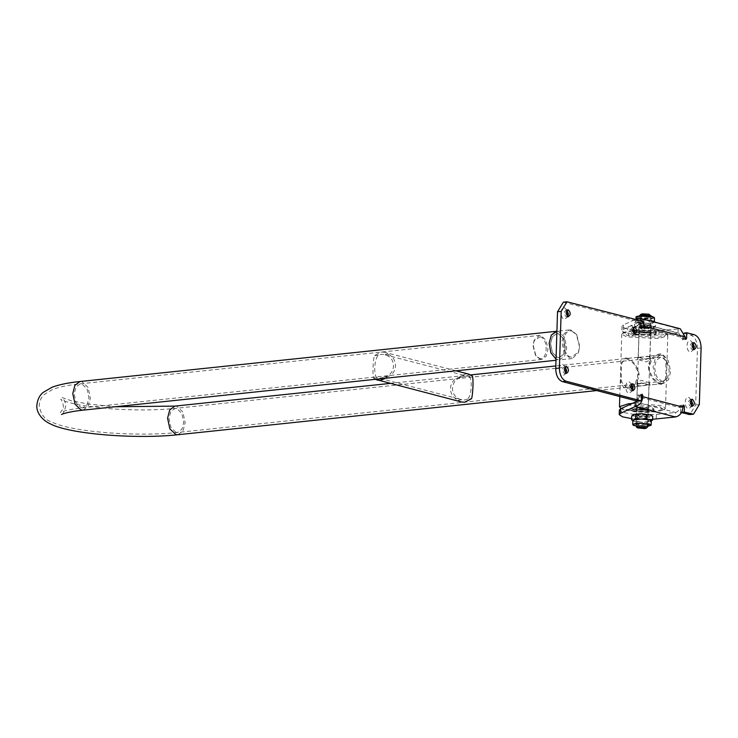 <?xml version="1.0" encoding="UTF-8"?>
<svg xmlns="http://www.w3.org/2000/svg" width="738" height="738" viewBox="0 0 738 738"><rect width="100%" height="100%" fill="white"/><g stroke="black" fill="none" stroke-linecap="round" stroke-linejoin="round"><path stroke-width="0.55" stroke-dasharray="3.69 2.77" d="M632.263 390.393L630.925 390.808C628.287 387.837 628.361 385.568 631.138 384.009L632.494 383.778M632.494 390.116L632.198 391.075L629.025 393.262C624.505 392.395 624.874 380.448 629.376 381.933L631.903 384.452M631.617 384.23L631.138 384.009M685.242 338.558L682.927 338.797L682.355 339.766L679.071 333.225L658.868 335.163L635.999 334.987L625.27 333.041L621.857 330.79L623.195 329.489L623.342 324.951L635.409 319.36M682.927 338.797L683.111 333.133L690.805 335.144C695.03 336.925 697.244 341.307 697.447 348.299L695.666 404.941L689.919 414.562M681.617 412.33L680.62 412.431L681.442 412.653M680.62 412.431L680.796 406.767L679.975 405.439L683.628 405.061M637.291 401.131L639.191 397.062L679.357 407.533L679.975 405.439M641.433 396.823L639.191 397.062L638.407 394.599L642.06 394.212M637.65 401.223L637.826 395.559L638.407 394.599M563.371 302.165L640.141 321.925L639.966 327.589L640.787 328.917L644.44 328.539M643.674 327.718L641.368 327.958L640.787 328.917M641.368 327.958L641.405 326.823L638.905 322.746L637.89 322.672L623.195 329.489M634.274 333.475L633.979 334.434L630.805 336.62C626.276 335.799 626.654 323.77 631.156 325.292L633.684 327.81M566.028 372.782L565.732 373.742L562.559 375.928C558.029 375.098 558.408 363.068 562.909 364.6L565.437 367.118M567.808 316.141L567.513 317.1L564.339 319.286C559.81 318.456 560.188 306.427 564.69 307.958L567.218 310.477M691.967 405.632L691.672 406.592L688.489 408.778C683.969 407.948 684.347 395.919 688.849 397.45L691.368 399.968M693.748 348.991L693.452 349.95L690.27 352.137C685.75 351.306 686.128 339.277 690.63 340.808L693.148 343.327M565.797 373.059L564.459 373.465C561.821 370.494 561.895 368.234 564.671 366.675L566.028 366.445M565.151 366.887L564.671 366.675M691.737 405.909L690.39 406.324C687.751 403.345 687.825 401.085 690.602 399.526L691.967 399.295M691.091 399.747L690.602 399.526M683.019 407.155L679.357 407.533C679.043 410.291 677.779 411.933 675.565 412.45L656.377 414.461L632.134 414.129L622.78 412.339L619.366 410.088M652.66 419.276L631.59 418.612M638.711 409.848L636.34 410.623L637.586 411.315L646.054 411.767L648.425 411.001L647.18 410.31L638.711 409.848M647.032 414.839L638.564 414.378L636.193 415.153L637.438 415.845L645.907 416.297L648.278 415.531L647.032 414.839M684.587 332.986L683.111 333.133M643.794 321.547L640.141 321.925M658.868 335.163L659.006 330.633L680.233 328.77M637.973 320.024L637.89 322.672L678.056 333.152L678.194 328.622L638.029 318.143M659.006 330.633L636.138 330.458L625.409 328.511L621.996 326.261L623.342 324.951M641.202 330.55L649.671 331.011L650.916 331.703L648.545 332.469L640.077 332.017L638.831 331.325L641.202 330.55M640.215 327.478L638.97 326.786L641.34 326.021L649.809 326.482L651.054 327.174L648.684 327.94L640.215 327.478M693.748 342.653L691.921 342.847L692.871 343.105M693.517 349.268L692.17 349.683C689.532 346.703 689.606 344.443 692.382 342.884M567.808 309.803L565.981 309.997L566.932 310.255M567.577 316.418L566.24 316.823C563.601 313.853 563.675 311.593 566.452 310.034M634.274 327.137L632.448 327.331L633.398 327.589M634.043 333.751L632.697 334.166C630.067 331.196 630.141 328.927 632.918 327.368M647.835 384.83L641.23 385.882L638.536 385.808L637.328 384.683L641.35 383.188L647.835 384.83M647.106 408.049L648.324 408.723L646.036 409.47L637.798 409.036L636.58 408.363L638.868 407.616L647.106 408.049M660.501 383.492L662.309 383.659L665.491 379.729L666.073 370.338L665.611 360.384L661.396 355.172L659.283 355.033L651.802 359.424L648.527 369.092L653.315 378.594L661.377 384.526L666.46 377.708L666.829 366.057L666.239 358.198L662.346 353.945C656.119 353.437 651.433 357.091 648.296 364.886C648.61 375.144 652.973 381.684 661.377 384.526M626.746 358.825L633.933 363.723L638.721 373.225L635.455 382.893L627.964 387.284L625.861 387.146L621.636 381.933L621.184 371.98L621.756 362.589L624.948 358.659L626.746 358.825M638.185 357.266L645.907 359.129L649.929 357.635L648.72 356.509L638.185 357.266L638.933 333.594L640.15 334.268L648.379 334.711L650.667 333.963L649.449 333.29L641.221 332.847L638.933 333.594M621.009 408.64L625.132 410.365L655.796 412.007L663.942 409.913L659.772 406.712L628.564 405.144M625.87 357.792C633.121 360.153 637.586 365.891 639.274 375.015C637.005 384.286 632.217 388.741 624.911 388.373L621.018 384.129L620.427 376.26L620.796 364.609L625.87 357.792M619.819 407.422L624.256 409.332L656.534 411.057L665.113 408.852L665.501 408.132L660.722 405.485L632.171 403.465M632.604 331.094L622.143 333.475L621.747 334.185L626.534 336.832L658.813 338.558L667.779 335.633L667.429 334.895L663.001 332.986L634.459 330.965M632.531 330.209L623.315 332.414L627.475 335.606L658.148 337.238L665.039 335.855L666.331 333.76L662.124 331.952L634.357 330.07M661.414 383.4L663.37 383.548L668.527 379.719L670.639 371.518L668.379 360.836L662.309 355.079L660.353 354.923L655.196 358.751L653.084 366.961L655.335 377.644L661.414 383.4M661.488 381.131L663.13 381.26L667.456 378.041L669.237 371.149L667.337 362.183L662.235 357.34L660.593 357.21L656.266 360.43L654.486 367.321L656.386 376.297L661.488 381.131M557.494 359.757L556.028 359.175L559.441 359.913L557.494 359.757M556.904 331.251L558.38 331.436L564.459 337.192L566.71 347.875L564.598 356.076L559.441 359.913L556 360.273M558.306 333.705L563.417 338.539L565.308 347.515L563.528 354.406L559.201 357.616L557.559 357.496L552.458 352.653L550.557 343.687L552.338 336.796L556.664 333.576L558.306 333.705L563.417 338.539L565.308 347.515L563.528 354.406L559.201 357.616L557.559 357.496L552.458 352.653L550.557 343.687L552.338 336.796L556.664 333.576L558.306 333.705M638.988 359.793L645.796 361.915L650.307 360.098L649.016 358.733L646.903 358.659L638.988 359.793M636.94 382.219L638.241 383.585L649.44 382.708L641.451 380.402L636.94 382.219L636.866 384.59L641.211 382.921L649.468 385.015L596.802 390.568M636.866 384.59L638.167 385.845L640.805 385.928M639.053 357.524L646.045 359.406L650.381 357.727L649.089 356.472L646.451 356.389L639.053 357.524M383.419 377.21L380.485 378.087L377.579 377.828C373.4 377.671 373.972 359.388 378.29 355.172L381.232 354.295L384.129 354.554C396.989 356.961 396.417 375.245 383.419 377.21L387.339 376.795L385.67 378.234M467.689 399.083L464.755 399.95L461.859 399.692C448.999 397.293 449.571 379 462.569 377.035L465.503 376.168L468.409 376.426C472.588 376.574 472.016 394.867 467.689 399.083L471.61 398.668M375.245 379.332L373.659 378.243C372.441 376.205 372.911 361.186 374.369 355.587L381.297 352.035L384.47 352.257L388.05 354.139L383.889 354.489L468.409 376.426L472.32 376.011M373.659 378.243L377.579 377.828L461.859 399.692L457.938 400.107C447.698 395.734 448.178 380.716 458.649 377.45L465.577 373.898L468.741 374.129M461.518 401.989L457.938 400.107M388.05 354.139C398.289 358.52 397.8 373.529 387.339 376.795M378.29 355.172L374.369 355.587M462.569 377.035L458.649 377.45M569.192 329.941L556.424 331.288L558.38 331.436L564.459 337.192L566.71 347.875L564.598 356.076L559.441 359.913L572.208 358.567L570.253 358.41L564.173 352.653L561.922 341.971L564.035 333.77L569.192 329.941L571.147 330.089L576.295 334.249L579.478 346.528L578.26 352.865L572.208 358.567M540.234 359.323L535.908 355.827L533.242 345.513L534.257 340.19L539.349 335.403L540.982 335.532L546.092 340.366L547.983 349.342L546.212 356.233L541.876 359.443L540.234 359.323M540.041 336.759C548.657 338.401 547.947 361.103 539.358 358.281L535.447 355.116L533.03 345.79L533.952 340.974L540.041 336.759M572.024 331.131L576.765 334.96L579.69 346.251L578.564 352.081L571.203 357.183C560.769 355.199 561.627 327.709 572.024 331.131M641.497 317.681L640.501 317.128L642.392 316.519L650.141 317.432L648.25 318.05L641.497 317.681M641.184 327.377L640.197 326.833L642.088 326.214L649.837 327.128L647.946 327.746L641.184 327.377M654.394 321.657L653.287 322.69L647.392 323.309L637.872 322.423L635.971 321.362L636.682 320.772L643.988 320.006L652.493 320.892C654.505 321.454 654.901 321.999 653.683 322.534L646.377 323.299L637.245 322.257L636.285 320.929L637.078 320.615L647.032 320.108M637.078 327.58L636.193 327.211L636.119 326.251L636.912 325.938L644.846 325.338L651.7 326.048L652.955 326.38L653.914 327.709L645.187 328.622L637.078 327.58L634.495 326.122L634.615 322.358L636.285 320.929M654.154 321.519L653.683 322.534M636.119 326.251L634.495 326.122M636.912 325.938L638.573 324.517L638.693 320.744L637.078 320.615M644.846 325.338L649.117 324.591L649.237 320.827L645.012 320.015M642.964 319.997L638.693 320.744M642.798 325.329L638.573 324.517M651.7 326.048L649.117 324.591M652.955 326.38L655.584 326.279L655.399 322.294M653.121 328.013L651.506 327.893L651.617 324.12L653.287 322.69M654.08 322.386L655.704 322.506M653.914 327.709L655.584 326.279M645.187 328.622L640.962 327.81L641.082 324.037L645.353 323.299M647.392 323.309L651.617 324.12M647.226 328.631L651.506 327.893M637.245 322.257L634.615 322.358M638.499 322.58L641.082 324.037M638.333 327.912L640.962 327.81M645.759 424.636L639.007 424.276L637.115 424.885L644.864 425.798L646.756 425.189L645.759 424.636M646.064 414.94L639.311 414.571L637.42 415.19L645.169 416.103L647.06 415.494L646.064 414.94M633.573 419.784C632.355 420.319 632.752 420.872 634.763 421.426L643.259 422.311L650.575 421.546L651.276 420.955M633.342 414.618L634.302 415.937L635.556 416.269L642.411 416.979L650.344 416.38L651.202 415.199M632.863 420.559L635.39 421.592L642.245 422.302L651.276 421.14M634.136 421.269L632.853 420.669M634.302 415.937L631.673 416.038M635.556 416.269L638.139 417.726L638.019 421.499L635.39 421.592M644.449 416.998L648.674 417.8L648.554 421.573L644.283 422.32M642.245 422.302L638.019 421.499M642.411 416.979L638.139 417.726M651.137 416.066L652.752 416.195M650.178 421.702L648.554 421.573M650.344 416.38L648.674 417.8M640.879 314.296L641.746 314.969L648.204 315.32L649.938 314.582M639.615 315.541L640.796 316.196L648.868 316.63L651.119 315.901M636.211 426.739L645.381 427.653L647.54 427.099M649.671 331.011L641.202 330.55L638.831 331.325L640.077 332.017L648.545 332.469L650.916 331.703L649.671 331.011M649.597 333.272L641.128 332.82L638.757 333.585L640.003 334.277L648.471 334.738L650.842 333.963L649.597 333.272M635.732 332.469L651.866 333.336L656.377 331.869L654.006 330.559L637.872 329.683L633.361 331.15L635.732 332.469M635.686 334.083L651.82 334.951L656.331 333.484L653.96 332.165L637.826 331.297L633.315 332.764L635.686 334.083M653.25 332.893L638.333 332.091L634.44 333.89L636.35 334.665L651.276 335.467L655.141 334.535L653.25 332.893M647.244 408.04L638.776 407.588L636.414 408.354L637.65 409.046L646.128 409.498L648.49 408.732L647.244 408.04M647.18 410.31L638.711 409.848L636.34 410.623L637.586 411.315L646.054 411.767L648.425 411.001L647.18 410.31M633.315 409.498L649.449 410.365L653.96 408.907L651.589 407.588L635.455 406.721L630.944 408.179L633.315 409.498M633.259 411.112L649.394 411.979L653.905 410.522L651.543 409.203L635.409 408.335L630.889 409.793L633.259 411.112M650.833 409.922L635.907 409.12L632.014 410.918L633.924 411.693L648.85 412.496L652.715 411.573L650.833 409.922M643.637 326.593L641.405 326.823L681.571 337.303L685.224 336.925M656.377 414.461L656.23 418.99M635.4 401.97L675.565 412.45L675.418 416.979M683.047 406.02L679.394 406.407M683.037 406.537L680.796 406.767M699.32 404.553L695.666 404.941M701.1 347.912L697.447 348.299M694.458 334.766L690.805 335.144M643.619 327.211L639.966 327.589M568.528 301.907L564.874 302.294M641.488 395.181L637.826 395.559M641.47 395.688L639.228 395.928M685.187 338.05L681.534 338.438M83.062 410.144L88.219 406.306L90.331 398.105L88.08 387.422L82.001 381.666L80.045 381.518M174.851 406.112L176.806 406.269L182.886 412.025L185.146 422.708L183.024 430.909L177.876 434.737M81.18 407.727L82.822 407.846L87.149 404.636L88.929 397.745L87.029 388.769L81.927 383.935L80.285 383.806L75.959 387.026L74.178 393.917L76.079 402.883L81.18 407.727M175.985 432.32L170.884 427.486L168.993 418.511L170.764 411.619L175.1 408.409L176.733 408.538L181.843 413.372L183.734 422.339L181.963 429.23L177.627 432.45L175.985 432.32M654.163 317.441L650.704 318.687L638.287 318.023L636.488 316.888M654.514 317.912L650.907 319.084L638.001 318.392L636.101 317.331M636.138 426.047L647.65 426.407L636.138 426.057M632.734 424.405L634.634 425.466L647.54 426.158L651.147 424.987M631.387 390.845L633.213 390.651M632.826 389.498L632.198 391.075M632.355 384.996L631.414 383.575M564.921 373.502L566.747 373.317M566.36 372.155L565.732 373.742M565.889 367.653L564.948 366.233M690.851 406.361L692.687 406.168M692.299 405.005L691.672 406.592M691.829 400.503L690.879 399.092M648.49 408.732L648.278 415.531M636.414 408.354L636.193 415.153M682.355 339.766L686.008 339.379M638.905 322.746L679.071 333.225M621.996 326.261L621.857 330.79M638.97 326.786L638.757 333.585M651.054 327.174L650.842 333.963M693.6 343.862L692.659 342.45M694.08 348.373L693.452 349.95M692.631 349.72L694.467 349.526M567.67 311.012L566.729 309.591M568.14 315.513L567.513 317.1M566.701 316.86L568.528 316.676M634.136 328.355L633.195 326.934M634.606 332.856L633.979 334.434M633.167 334.203L634.994 334.01M649.062 385.051L648.324 408.723M662.309 383.659L649.043 385.061M641.23 385.882L627.964 387.284M665.113 408.852L663.942 409.913M667.779 335.633L666.829 366.057M666.46 377.708L665.501 408.132M619.791 396.564L620.427 376.26M621.747 334.185L620.796 364.609M666.331 333.76L667.429 334.895M623.315 332.414L622.143 333.475M649.929 357.635L650.667 333.963M659.283 355.033L646.027 356.436M638.213 357.257L624.948 358.659M637.328 384.683L636.58 408.363M61.549 414.498C63.044 414.341 64.418 411.546 65.664 406.121C66.614 403.732 62.831 397.45 62.084 397.533L71.42 400.789L87.85 403.963L115.063 406.767M541.876 359.443L82.822 407.846C74.141 408.806 67.693 409.95 63.486 411.297L60.35 412.533L62.629 409.442C65.11 407.597 60.94 397.487 60.765 399.424C61.66 400.513 74.261 404.498 85.608 405.946L110.635 408.769C134.307 410.448 155.801 410.328 175.1 408.409L637.817 359.618M640.353 383.659L177.627 432.45C136.668 436.979 71.005 431.979 51.66 421.951C44.87 419.867 40.71 414.369 39.188 405.448C39.612 400.679 41.319 397.016 44.308 394.489L52.241 389.655C59.206 386.924 68.551 384.978 80.285 383.806L539.349 335.403M663.13 381.26L649.44 382.699M660.593 357.21L646.903 358.659M663.37 383.548L649.468 385.015M660.353 354.923L646.451 356.389M637.78 357.303L555.815 365.947M470.743 374.913L389.996 383.428M649.606 382.616L649.532 384.987M637.65 359.701L637.724 357.33M650.307 360.098L650.381 357.727M455.992 370.817L384.47 352.257M535.908 355.827L535.447 355.116M534.257 340.19L533.952 340.974M576.765 334.96L576.295 334.249M578.564 352.081L578.26 352.865M640.197 326.833L640.501 317.128M649.837 327.128L650.141 317.432M635.971 321.362L636.045 319.065M635.713 326.934L636.193 327.211M637.42 415.19L637.115 424.885M647.06 415.494L646.756 425.189M632.77 420.614L633.25 420.891M651.11 316.27L647.724 424.027M639.606 315.901L636.221 423.667M656.377 331.869L656.331 333.484M633.361 331.15L633.315 332.764M655.999 333.954L655.141 334.535M633.619 333.244L634.44 333.89M653.96 408.907L653.905 410.522M630.944 408.179L630.889 409.793M653.573 410.983L652.715 411.573M631.193 410.282L632.014 410.918"/><path stroke-width="1.11" d="M632.263 390.393L633.13 387.957L631.617 384.23M632.752 390.614C635.529 389.055 635.593 386.795 632.964 383.815C630.187 385.374 630.114 387.644 632.752 390.614L633.213 390.651M632.964 383.815L632.494 383.778M631.903 384.452L632.494 390.116M689.919 414.562L680.62 412.431M566.037 381.205L562.384 381.592L637.65 401.223L641.304 400.845L566.037 381.205C561.839 379.387 559.625 375.005 559.395 368.05L561.175 311.418L566.969 301.787L643.794 321.547L643.619 327.211L644.283 328.521L645.021 327.571L643.674 327.718M562.384 381.592C558.149 379.812 555.935 375.43 555.742 368.437L557.522 311.796L563.371 302.165M633.684 327.81L634.274 333.475M565.437 367.118L566.028 372.782M567.218 310.477L567.808 316.141M691.368 399.968L691.967 405.632M693.148 343.327L693.748 348.991M631.59 418.612L622.521 416.832L619.219 414.618L620.566 413.317L635.252 406.509L675.418 416.979C679.846 415.946 682.382 412.671 683.019 407.155L683.628 405.061L684.449 406.389L684.274 412.053L693.526 414.184L699.32 404.553L701.1 347.912C700.869 340.965 698.655 336.583 694.458 334.766L686.764 332.755L686.589 338.419L685.851 339.369L685.224 336.925L645.058 326.445L645.021 327.571M641.304 400.845L641.488 395.181L642.217 394.23L642.844 396.675L683.019 407.155M634.745 327.174C637.374 330.154 637.309 332.414 634.532 333.973C631.894 331.002 631.968 328.742 634.745 327.174L634.274 327.137M634.994 334.01L634.532 333.973M566.498 366.482C569.136 369.452 569.063 371.721 566.286 373.28C563.648 370.31 563.721 368.041 566.498 366.482L566.028 366.445M566.747 373.317L566.286 373.28M568.278 309.84C570.917 312.811 570.843 315.08 568.066 316.639C565.428 313.668 565.502 311.399 568.278 309.84L567.808 309.803M568.528 316.676L568.066 316.639M692.428 399.332C695.067 402.302 694.993 404.572 692.216 406.131C689.578 403.16 689.652 400.891 692.428 399.332L691.967 399.295M692.687 406.168L692.216 406.131M694.209 342.69C696.847 345.661 696.773 347.93 693.997 349.489C691.358 346.519 691.432 344.249 694.209 342.69L693.748 342.653M694.467 349.526L693.997 349.489M565.797 373.059L566.664 370.614L565.151 366.887M691.737 405.909L692.595 403.474L691.091 399.747M619.219 414.618L619.366 410.088L620.704 408.787L635.4 401.97L635.252 406.509C639.68 405.466 642.208 402.192 642.844 396.675L641.433 396.823M675.418 416.979L652.66 419.276M635.4 401.97L637.291 401.131M684.274 412.053L681.617 412.33M686.764 332.755L684.587 332.986M637.973 320.024L638.029 318.143L640.067 318.29L680.233 328.77L685.224 336.925M640.067 318.29L645.058 326.445L643.637 326.593M638.029 318.143L635.409 319.36M692.871 343.105L694.375 346.832L693.517 349.268M566.932 310.255L568.445 313.973L567.577 316.418M633.398 327.589L634.911 331.316L634.043 333.751M628.564 405.144L621.009 408.64M632.171 403.465L628.444 403.769L619.468 406.684L620.916 408.557M634.459 330.965L632.604 331.094M634.357 330.07L632.531 330.209M556 360.273L83.062 410.144L81.106 409.987L75.036 404.23L72.776 393.548L74.889 385.347L80.045 381.518L556.424 331.288L551.277 335.117L549.155 343.318L550.88 352.856L556.028 359.175L550.88 352.856L549.155 343.318L551.277 335.117L556.904 331.251M455.992 370.817L468.741 374.129L472.32 376.011C473.547 378.05 473.076 393.059 471.61 398.668L464.682 402.219L461.518 401.989L375.245 379.332M385.67 378.234L380.411 380.347L377.238 380.125M647.032 320.108L654.154 321.519M651.866 320.726L649.237 320.827M653.121 321.058L655.399 322.294M650.575 421.546C651.792 421.011 651.396 420.457 649.385 419.904L640.879 419.018L633.573 419.784L632.863 420.374L632.734 424.405L634.901 425.771C627.568 423.999 642.411 422.45 648.97 424.304L647.65 426.407L651.1 425.208L649.255 423.935L636.35 423.234L632.734 424.405M651.202 415.199L642.069 413.704L634.136 414.304L631.673 416.038L631.553 419.811L633.176 419.94L632.863 420.559M650.178 414.738L652.752 416.195L652.641 419.968L650.971 421.389L650.012 420.06L641.903 419.027L633.176 419.94M642.069 413.704L646.294 414.507L646.174 418.28L641.903 419.027M640.021 413.686L635.75 414.433L635.63 418.197L639.855 419.009M633.96 419.627L635.63 418.197M634.136 414.304L635.75 414.433M632.853 420.669L631.553 419.811M648.923 414.415L646.294 414.507M648.757 419.738L646.174 418.28M650.012 420.06L652.641 419.968M651.11 316.27L649.062 314.204L642.604 313.853L640.879 314.296L639.606 315.901M651.036 315.716L641.866 314.803L639.717 315.357M645.501 427.486L639.043 427.136L637.309 427.874L644.643 428.603L646.368 428.16L645.501 427.486M646.368 428.16L647.632 426.915L646.451 426.26L638.379 425.826L636.128 426.555L637.309 427.874M620.704 408.787L620.566 413.317M684.449 406.389L683.037 406.537M691.967 414.055L688.314 414.442M686.589 338.419L685.242 338.558M561.175 311.418L557.522 311.796M559.395 368.05L555.742 368.437M642.881 395.54L641.47 395.688M80.045 381.518C68.523 382.662 59.169 384.581 52.001 387.275L43.182 392.404C39.621 395.254 37.527 399.452 36.9 405.014C35.941 412.413 42.49 420.577 50.756 424.064C69.87 434.138 136.226 439.35 177.876 434.737L175.921 434.59L169.841 428.833L167.581 418.151L169.703 409.95L174.851 406.112L115.063 406.767M636.488 316.888L639.929 315.873L652.355 316.547M652.503 316.584L654.163 317.441M636.101 317.331L639.708 316.159L652.623 316.86L654.514 317.912L652.429 316.556C646.728 314.849 634.043 316.048 636.101 317.331L636.045 319.065M693.526 414.184L689.864 414.562M566.969 301.787L563.315 302.165M619.468 406.684L619.791 396.564M83.062 410.144C65.857 412.007 60.94 414.645 61.549 414.498M596.802 390.568L177.876 434.737M555.815 365.947L470.743 374.913M389.996 383.428L174.851 406.112M556.424 331.288L556.913 331.233M654.385 321.943L654.514 317.912M654.006 321.427L654.486 321.703M651.276 420.955L651.147 424.987M632.77 420.614L633.25 420.891M651.543 415.393L651.064 415.107M647.724 424.027L647.632 426.915M636.221 423.667L636.128 426.555"/></g></svg>
